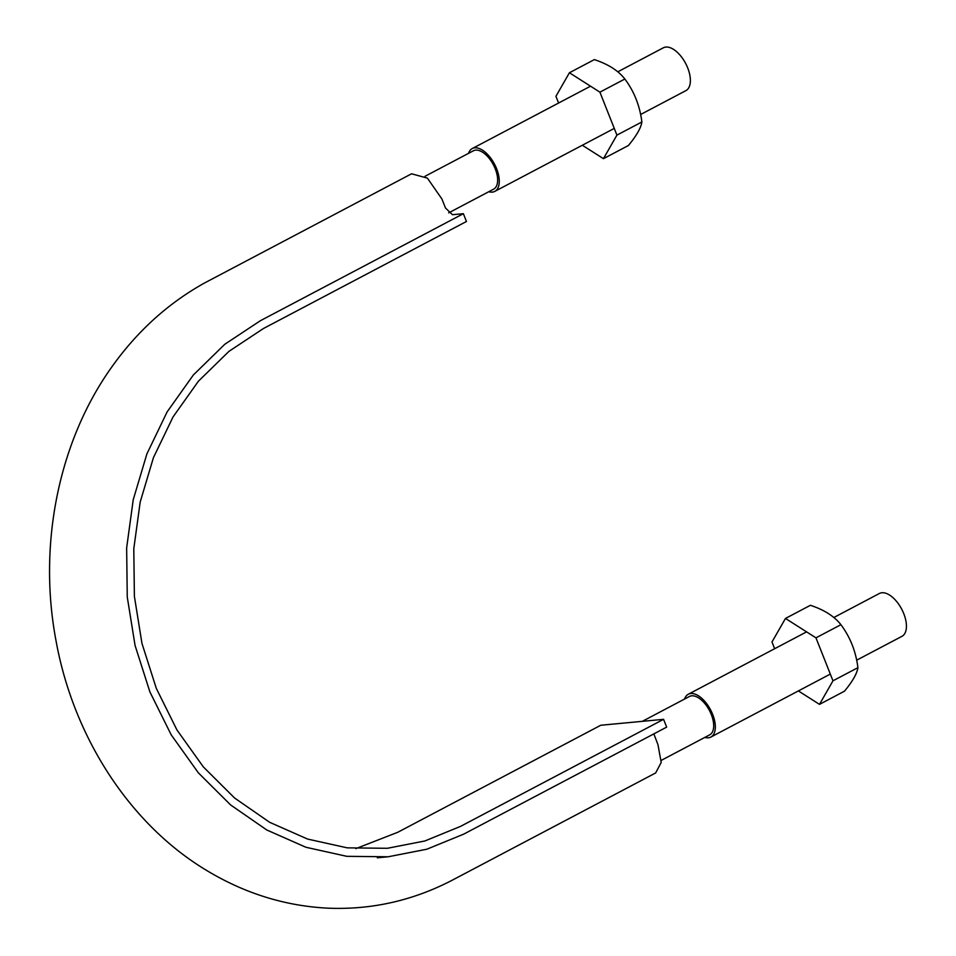 <?xml version="1.0" encoding="UTF-8"?>
<svg xmlns="http://www.w3.org/2000/svg" width="956" height="956" viewBox="0 0 956 956"><rect width="100%" height="100%" fill="white"/><g stroke="black" fill="none" stroke-linecap="round" stroke-linejoin="round"><path stroke-width="1.43" d="M653.832 733.885L657.967 744.676L661.205 762.458L655.649 772.95L451.555 880.56C412.634 900.648 371.621 909.861 328.517 908.2C285.486 906.121 244.772 893.49 206.365 870.283C129.598 824.108 73.038 736.562 55.807 639.576C37.953 543.88 58.83 441.003 111.84 366.913C137.282 331.194 168.172 303.219 204.524 283L411.558 173.789L427.404 178.127L441.911 198.979L445.496 208.026L452.487 214.706L463.373 213.69L466.468 221.481L263.45 328.517L228.962 351.354L198.478 381.133L173.036 416.935L153.426 457.673L140.185 502.067L133.792 548.792L134.39 596.389L141.966 643.412L156.318 688.404L176.968 730.002L203.317 766.879L234.543 797.973L269.652 822.303L307.617 839.069L347.255 847.853L387.359 848.295L424.858 840.981L460.565 826.366L663.572 719.33L666.667 727.122L463.648 834.17L426.818 849.227L388.16 856.779L346.813 856.325L305.932 847.267L266.772 829.975L230.551 804.892L198.358 772.83L171.172 734.782L149.889 691.881L135.071 645.479L127.256 596.998L126.646 547.896L133.231 499.713L146.889 453.921L167.121 411.905L193.351 374.991L224.78 344.28L260.367 320.726L463.373 213.69M663.572 719.33L600.75 725.257L397.744 832.294L355.787 848.653M424.99 176.31L473.411 150.785A21.689 11.125 62.2 0 1 495.256 168.865A21.689 11.125 62.2 0 1 493.643 189.157L448.663 212.877M833.847 617.504L879.389 593.485A24.199 12.428 62.2 0 1 903.767 613.668A24.199 12.428 62.2 0 1 901.974 636.314L856.66 660.19M684.58 699.051A24.199 12.428 62.2 0 1 688.296 694.247A24.199 12.428 62.2 0 1 712.674 714.419A24.199 12.428 62.2 0 1 710.87 737.064A24.199 12.428 62.2 0 1 704.811 737.411M642.312 721.338L689.467 696.47A21.689 11.125 62.2 0 1 711.312 714.55A21.689 11.125 62.2 0 1 709.699 734.841L661.277 760.367M468.536 153.354A24.199 12.428 62.2 0 1 472.24 148.562A24.199 12.428 62.2 0 1 496.618 168.734A24.199 12.428 62.2 0 1 494.814 191.379A24.199 12.428 62.2 0 1 488.767 191.726M617.803 71.808L663.345 47.8A24.199 12.428 62.2 0 1 687.723 67.972A24.199 12.428 62.2 0 1 685.918 90.617L640.616 114.505M558.591 103.033L555.938 96.305L569.418 72.752L594.357 59.607C608.171 64.172 618.341 70.648 624.854 79.013C634.163 91.453 639.839 105.769 641.87 121.974C640.986 127.925 636.493 135.788 628.379 145.527L603.439 158.672L582.324 145.24M569.418 72.752L599.914 92.158L616.919 135.119L641.87 121.974M616.919 135.119L603.439 158.672M599.914 92.158L624.854 79.013M774.647 648.718L771.982 641.99L785.473 618.436L810.413 605.291C824.227 609.868 834.397 616.333 840.91 624.698C850.219 637.138 855.883 651.466 857.914 667.658L832.975 680.803L819.495 704.369L844.435 691.212C852.537 681.473 857.03 673.622 857.914 667.658M785.473 618.436L815.97 637.843L840.91 624.698M815.97 637.843L832.975 680.803M819.495 704.369L798.38 690.925M388.16 856.779L377.273 857.807M710.87 737.064L830.31 674.088M688.296 694.247L806.577 631.88M494.814 191.379L614.266 128.403M472.24 148.562L590.533 86.195"/></g></svg>
